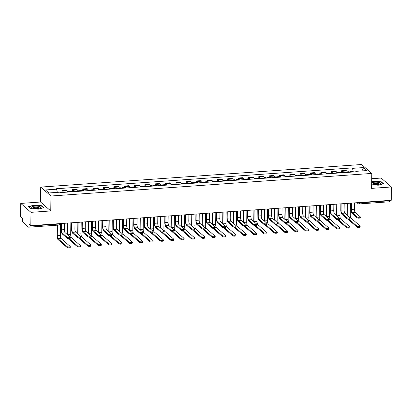 <?xml version="1.0" encoding="UTF-8"?>
<svg xmlns="http://www.w3.org/2000/svg" width="412" height="412" viewBox="0 0 412 412"><rect width="100%" height="100%" fill="white"/><g stroke="black" fill="none" stroke-linecap="round" stroke-linejoin="round"><path stroke-width="0.62" d="M20.765 203.415L30.982 212.345L30.818 225.668L391.235 200.299L391.4 186.971L371.619 188.366L371.804 173.431L361.587 164.506L40.726 187.089L40.541 202.024L20.765 203.415L20.6 216.738L22.408 218.319L22.382 220.394A1.391 0.397 -94 0 0 22.773 222.094L28.557 227.146A1.391 0.397 -94 0 0 28.675 227.192A1.391 0.397 -94 0 0 28.984 226.162L59.05 224.046A1.391 0.371 0.7 0 0 60.034 223.706L60.034 223.613M391.4 186.971L381.182 178.046L371.737 178.71M30.982 212.345L50.764 210.949L50.944 196.019L371.804 173.431M30.818 225.668L29.01 224.087L28.984 226.162M389.407 200.428L389.402 200.793A1.391 0.397 86 0 1 389.093 201.818L359.022 203.935A1.391 0.397 -94 0 0 359.336 202.91L389.402 200.793M347.285 172.407A3.193 0.917 -94 0 0 346.641 170.97L346.018 170.424L341.636 170.733L342.259 171.279A3.193 0.917 86 0 1 342.902 172.716M341.62 172.237L341.636 170.733M336.934 173.138A3.193 0.917 -94 0 0 336.29 171.696L335.662 171.155L331.284 171.459L331.907 172.005A3.193 0.917 86 0 1 332.551 173.447M331.263 172.968L331.284 171.459M326.577 173.869A3.193 0.917 -94 0 0 325.933 172.427L325.31 171.881L320.927 172.19L321.551 172.736A3.193 0.917 86 0 1 322.194 174.173M320.912 173.694L320.927 172.19M316.22 174.595A3.193 0.917 -94 0 0 315.577 173.153L314.953 172.613L310.576 172.916L311.199 173.462A3.193 0.917 86 0 1 311.843 174.904M310.555 174.425L310.576 172.916M305.869 175.327A3.193 0.917 -94 0 0 305.225 173.885L304.602 173.339L300.219 173.648L300.842 174.194A3.193 0.917 86 0 1 301.486 175.636M300.199 175.152L300.219 173.648M295.512 176.053A3.193 0.917 -94 0 0 294.868 174.611L294.245 174.07L289.863 174.379L290.491 174.92A3.193 0.917 86 0 1 291.135 176.362M289.847 175.883L289.863 174.379M285.161 176.784A3.193 0.917 -94 0 0 284.517 175.342L283.894 174.796L279.511 175.105L280.134 175.651A3.193 0.917 86 0 1 280.778 177.093M279.491 176.609L279.511 175.105M274.804 177.51A3.193 0.917 -94 0 0 274.16 176.068L273.537 175.527L269.154 175.836L269.778 176.377A3.193 0.917 86 0 1 270.421 177.819M269.139 177.34L269.154 175.836M264.447 178.242A3.193 0.917 -94 0 0 263.804 176.8L263.18 176.254L258.803 176.563L259.426 177.108A3.193 0.917 86 0 1 260.07 178.55M258.782 178.066L258.803 176.563M254.096 178.968A3.193 0.917 -94 0 0 253.452 177.531L252.829 176.985L248.446 177.294L249.069 177.835A3.193 0.917 86 0 1 249.713 179.277M248.431 178.798L248.446 177.294M243.739 179.699A3.193 0.917 -94 0 0 243.095 178.257L242.472 177.711L238.09 178.02L238.718 178.566A3.193 0.917 86 0 1 239.362 180.008M238.074 179.529L238.09 178.02M233.388 180.425A3.193 0.917 -94 0 0 232.744 178.988L232.121 178.442L227.738 178.751L228.361 179.297A3.193 0.917 86 0 1 229.005 180.734M227.718 180.255L227.738 178.751M223.031 181.156A3.193 0.917 -94 0 0 222.387 179.714L221.764 179.168L217.382 179.477L218.005 180.023A3.193 0.917 86 0 1 218.648 181.465M217.366 180.986L217.382 179.477M212.674 181.883A3.193 0.917 -94 0 0 212.031 180.446L211.407 179.9L207.03 180.209L207.653 180.755A3.193 0.917 86 0 1 208.297 182.192M207.009 181.713L207.03 180.209M202.323 182.614A3.193 0.917 -94 0 0 201.679 181.172L201.056 180.626L196.673 180.935L197.297 181.481A3.193 0.917 86 0 1 197.94 182.923M196.658 182.444L196.673 180.935M191.966 183.345A3.193 0.917 -94 0 0 191.322 181.903L190.699 181.357L186.317 181.666L186.945 182.212A3.193 0.917 86 0 1 187.589 183.649M186.301 183.17L186.317 181.666M181.615 184.071A3.193 0.917 -94 0 0 180.971 182.629L180.348 182.089L175.965 182.392L176.588 182.938A3.193 0.917 86 0 1 177.232 184.38M175.945 183.901L175.965 182.392M171.258 184.803A3.193 0.917 -94 0 0 170.614 183.361L169.991 182.815L165.609 183.124L166.232 183.67A3.193 0.917 86 0 1 166.875 185.106M165.593 184.627L165.609 183.124M160.901 185.529A3.193 0.917 -94 0 0 160.258 184.087L159.635 183.546L155.257 183.855L155.88 184.396A3.193 0.917 86 0 1 156.524 185.838M155.236 185.359L155.257 183.855M150.55 186.26A3.193 0.917 -94 0 0 149.906 184.818L149.283 184.272L144.9 184.581L145.524 185.127A3.193 0.917 86 0 1 146.167 186.569M144.885 186.085L144.9 184.581M140.193 186.986A3.193 0.917 -94 0 0 139.55 185.544L138.926 185.003L134.549 185.312L135.172 185.853A3.193 0.917 86 0 1 135.816 187.295M134.528 186.816L134.549 185.312M129.842 187.718A3.193 0.917 -94 0 0 129.198 186.275L128.575 185.73L124.192 186.039L124.815 186.585A3.193 0.917 86 0 1 125.459 188.027M124.172 187.542L124.192 186.039M119.485 188.444A3.193 0.917 -94 0 0 118.841 187.007L118.218 186.461L113.836 186.77L114.459 187.311A3.193 0.917 86 0 1 115.103 188.753M113.82 188.274L113.836 186.77M109.129 189.175A3.193 0.917 -94 0 0 108.485 187.733L107.862 187.187L103.484 187.496L104.107 188.042A3.193 0.917 86 0 1 104.751 189.484M103.464 189L103.484 187.496M98.777 189.901A3.193 0.917 -94 0 0 98.133 188.464L97.51 187.918L93.127 188.227L93.751 188.768A3.193 0.917 86 0 1 94.394 190.21M93.112 189.731L93.127 188.227M88.42 190.632A3.193 0.917 -94 0 0 87.777 189.19L87.153 188.645L82.776 188.953L83.399 189.499A3.193 0.917 86 0 1 84.043 190.941M82.755 190.462L82.776 188.953M78.069 191.359A3.193 0.917 -94 0 0 77.425 189.922L76.802 189.376L72.419 189.685L73.042 190.231A3.193 0.917 86 0 1 73.686 191.668M72.399 191.189L72.419 189.685M67.712 192.09A3.193 0.917 -94 0 0 67.068 190.648L66.445 190.102L62.063 190.411L62.686 190.957A3.193 0.917 86 0 1 63.33 192.399M62.047 191.92L62.063 190.411M353.341 171.984L352.497 168.348L363.647 167.56L367.082 170.563L355.932 171.346L355.731 171.814M352.497 168.348L352.018 167.926L56.114 188.758L56.599 189.175L45.444 189.963L48.879 192.96L60.028 192.177L60.507 192.595L356.411 171.768L355.932 171.346M40.726 187.089L50.944 196.019M371.665 184.746L378.278 185.22L383.546 183.778L381.27 181.785L373.725 181.244L371.701 181.8M40.541 202.024L50.764 210.949M30.895 208.601L38.44 209.147L43.703 207.7L41.427 205.712L33.882 205.166L28.619 206.613L30.895 208.601M351.972 171.51L352.018 167.926M56.599 189.175L57.335 192.368M363.647 167.56L361.891 170.928M381.265 182.104L381.27 181.785M41.421 206.031L41.427 205.712M360.279 216.887L360.268 217.757A1.597 0.422 -179.3 0 1 358.904 218.159A1.597 0.422 -179.3 0 1 357.142 217.845L357.153 216.975A1.597 0.422 0.7 0 0 358.914 217.289A1.597 0.422 0.7 0 0 360.279 216.887A1.597 0.422 0.7 0 0 360.206 216.758L355.211 212.396A2.606 0.747 86 0 1 354.474 209.214L354.552 202.879M351.23 203.111L351.158 209.198A3.507 1.004 -94 0 0 352.147 213.478L357.142 217.845M357.153 216.975L352.157 212.607A2.606 0.747 86 0 1 351.421 209.43L351.498 203.095M360.165 226.126L360.155 226.997A1.597 0.422 -179.3 0 1 358.79 227.398A1.597 0.422 -179.3 0 1 357.029 227.084L357.039 226.214A1.597 0.422 0.7 0 0 358.801 226.528A1.597 0.422 0.7 0 0 360.165 226.126A1.597 0.422 0.7 0 0 360.093 226.003L351.009 218.061A2.606 0.747 86 0 1 350.272 214.884L350.416 203.168M350.354 172.195A1.736 0.5 -94 0 0 349.948 171.65A1.736 0.5 -94 0 0 349.618 172.247M352.744 172.025A1.736 0.5 -94 0 0 352.337 171.485L349.948 171.65M347.218 215.188A2.606 0.747 86 0 1 347.223 215.1L347.362 203.384M349.227 172.273A1.736 0.5 -94 0 0 348.82 171.732L347.125 171.85M347.095 203.404L346.956 214.868A3.507 1.004 -94 0 0 346.956 214.956M347.713 218.854A3.507 1.004 -94 0 0 347.944 219.148L357.029 227.084M357.039 226.214L348.65 218.885M349.922 217.618L349.912 218.489A1.597 0.422 -179.3 0 1 348.552 218.89A1.597 0.422 -179.3 0 1 346.791 218.576L346.801 217.706A1.597 0.422 0.7 0 0 348.562 218.02A1.597 0.422 0.7 0 0 349.922 217.618A1.597 0.422 0.7 0 0 349.855 217.49L344.854 213.122A2.606 0.747 86 0 1 344.118 209.945L344.195 203.61M340.873 203.842L340.801 209.924A3.507 1.004 -94 0 0 341.79 214.209L346.791 218.576M346.801 217.706L341.8 213.339A2.606 0.747 86 0 1 341.069 210.156L341.146 203.822M339.57 218.345L339.56 219.215A1.597 0.422 -179.3 0 1 338.195 219.617A1.597 0.422 -179.3 0 1 336.434 219.302L336.444 218.432A1.597 0.422 0.7 0 0 338.206 218.746A1.597 0.422 0.7 0 0 339.57 218.345A1.597 0.422 0.7 0 0 339.498 218.216L334.503 213.854A2.606 0.747 86 0 1 333.766 210.671L333.844 204.337M330.522 204.568L330.445 210.656A3.507 1.004 -94 0 0 331.439 214.935L336.434 219.302M336.444 218.432L331.449 214.065A2.606 0.747 86 0 1 330.712 210.887L330.79 204.553M371.676 183.659A4.517 1.2 0.7 0 0 372.026 183.891A4.517 1.2 0.7 0 0 372.927 184.21A4.517 1.2 0.7 0 0 379.962 183.984A4.517 1.2 0.7 0 0 379.071 182.521A4.517 1.2 0.7 0 0 371.686 182.964M379.066 184.282A3.09 0.819 0.7 0 0 379.081 184.195A3.09 0.819 0.7 0 0 378.092 183.582A3.09 0.819 0.7 0 0 374.76 183.392A3.09 0.819 0.7 0 0 372.901 184.123A3.09 0.819 0.7 0 0 372.917 184.205M371.696 182.016L373.792 181.44L381.105 181.965L383.263 183.855M39.233 206.448A4.517 1.2 0.7 0 0 33.398 206.309A4.517 1.2 0.7 0 0 32.182 207.813A4.517 1.2 0.7 0 0 33.089 208.132A4.517 1.2 0.7 0 0 40.119 207.911A4.517 1.2 0.7 0 0 39.233 206.448M39.222 208.204A3.09 0.819 0.7 0 0 39.238 208.122A3.09 0.819 0.7 0 0 38.254 207.504A3.09 0.819 0.7 0 0 34.917 207.313A3.09 0.819 0.7 0 0 33.058 208.045A3.09 0.819 0.7 0 0 33.073 208.127M30.962 208.606L28.85 206.762L33.954 205.361L41.262 205.887L43.425 207.777M349.809 226.858L349.798 227.728A1.597 0.422 -179.3 0 1 348.439 228.13A1.597 0.422 -179.3 0 1 346.677 227.815L346.688 226.945A1.597 0.422 0.7 0 0 348.449 227.259A1.597 0.422 0.7 0 0 349.809 226.858A1.597 0.422 0.7 0 0 349.742 226.729L340.657 218.793A2.606 0.747 86 0 1 339.921 215.61L340.065 203.899M339.998 172.922A1.736 0.5 -94 0 0 339.591 172.381A1.736 0.5 -94 0 0 339.261 172.973M342.387 172.752A1.736 0.5 -94 0 0 341.981 172.211L339.591 172.381M336.867 215.919A2.606 0.747 86 0 1 336.867 215.826L337.011 204.115M338.87 173.004A1.736 0.5 -94 0 0 338.463 172.458L336.774 172.577M336.743 204.131L336.599 215.594A3.507 1.004 -94 0 0 336.599 215.687M337.356 219.581A3.507 1.004 -94 0 0 337.593 219.879L346.677 227.815M346.688 226.945L338.298 219.617M339.457 227.584L339.447 228.454A1.597 0.422 -179.3 0 1 338.082 228.861A1.597 0.422 -179.3 0 1 336.321 228.542L336.331 227.671A1.597 0.422 0.7 0 0 338.092 227.99A1.597 0.422 0.7 0 0 339.457 227.584A1.597 0.422 0.7 0 0 339.385 227.46L330.3 219.524A2.606 0.747 86 0 1 329.564 216.341L329.708 204.63M329.646 173.653A1.736 0.5 -94 0 0 329.234 173.107A1.736 0.5 -94 0 0 328.91 173.704M332.036 173.483A1.736 0.5 -94 0 0 331.624 172.942L329.234 173.107M326.51 216.645A2.606 0.747 86 0 1 326.51 216.558L326.654 204.841M328.513 173.73A1.736 0.5 -94 0 0 328.107 173.189L326.417 173.308M326.386 204.862L326.247 216.326A3.507 1.004 -94 0 0 326.247 216.413M327.004 220.312A3.507 1.004 -94 0 0 327.236 220.605L336.321 228.542M336.331 227.671L327.942 220.343M329.214 219.076L329.203 219.946A1.597 0.422 -179.3 0 1 327.839 220.348A1.597 0.422 -179.3 0 1 326.077 220.034L326.088 219.163A1.597 0.422 0.7 0 0 327.854 219.478A1.597 0.422 0.7 0 0 329.214 219.076A1.597 0.422 0.7 0 0 329.142 218.947L324.146 214.58A2.606 0.747 86 0 1 323.41 211.402L323.487 205.068M320.165 205.3L320.093 211.382A3.507 1.004 -94 0 0 321.082 215.667L326.077 220.034M326.088 219.163L321.092 214.796A2.606 0.747 86 0 1 320.356 211.613L320.433 205.279M318.857 219.802L318.847 220.672A1.597 0.422 -179.3 0 1 317.487 221.074A1.597 0.422 -179.3 0 1 315.726 220.76L315.736 219.89A1.597 0.422 0.7 0 0 317.498 220.204A1.597 0.422 0.7 0 0 318.857 219.802A1.597 0.422 0.7 0 0 318.79 219.678L313.789 215.311A2.606 0.747 86 0 1 313.058 212.129L313.135 205.794M309.814 206.031L309.736 212.113A3.507 1.004 -94 0 0 310.73 216.398L315.726 220.76M315.736 219.89L310.741 215.528A2.606 0.747 86 0 1 310.004 212.345L310.082 206.01M308.506 220.533L308.495 221.404A1.597 0.422 -179.3 0 1 307.131 221.805A1.597 0.422 -179.3 0 1 305.369 221.491L305.38 220.621A1.597 0.422 0.7 0 0 307.141 220.935A1.597 0.422 0.7 0 0 308.506 220.533A1.597 0.422 0.7 0 0 308.433 220.405L303.438 216.037A2.606 0.747 86 0 1 302.702 212.86L302.779 206.525M299.457 206.757L299.385 212.839A3.507 1.004 -94 0 0 300.374 217.124L305.369 221.491M305.38 220.621L300.384 216.254A2.606 0.747 86 0 1 299.648 213.076L299.725 206.736M329.1 228.315L329.09 229.185A1.597 0.422 -179.3 0 1 327.731 229.587A1.597 0.422 -179.3 0 1 325.964 229.273L325.98 228.403A1.597 0.422 0.7 0 0 327.741 228.717A1.597 0.422 0.7 0 0 329.1 228.315A1.597 0.422 0.7 0 0 329.028 228.186L319.944 220.25A2.606 0.747 86 0 1 319.212 217.067L319.352 205.356M319.29 174.379A1.736 0.5 -94 0 0 318.883 173.838A1.736 0.5 -94 0 0 318.553 174.43M321.679 174.209A1.736 0.5 -94 0 0 321.272 173.668L318.883 173.838M316.159 217.376A2.606 0.747 86 0 1 316.159 217.284L316.303 205.573M318.162 174.461A1.736 0.5 -94 0 0 317.755 173.916L316.066 174.034M316.03 205.588L315.891 217.052A3.507 1.004 -94 0 0 315.891 217.145M316.648 221.038A3.507 1.004 -94 0 0 316.885 221.337L325.964 229.273M325.98 228.403L317.59 221.074M318.749 229.041L318.733 229.911A1.597 0.422 -179.3 0 1 317.374 230.318A1.597 0.422 -179.3 0 1 315.613 230.004L315.623 229.129A1.597 0.422 0.7 0 0 317.384 229.448A1.597 0.422 0.7 0 0 318.749 229.041A1.597 0.422 0.7 0 0 318.677 228.918L309.592 220.981A2.606 0.747 86 0 1 308.856 217.799L309 206.088M308.933 175.11A1.736 0.5 -94 0 0 308.526 174.564A1.736 0.5 -94 0 0 308.202 175.162M311.323 174.94A1.736 0.5 -94 0 0 310.916 174.4L308.526 174.564M305.802 218.108A2.606 0.747 86 0 1 305.802 218.015L305.946 206.299M307.805 175.188A1.736 0.5 -94 0 0 307.398 174.647L305.709 174.765M305.678 206.319L305.539 217.783A3.507 1.004 -94 0 0 305.534 217.871M306.291 221.769A3.507 1.004 -94 0 0 306.528 222.063L315.613 230.004M315.623 229.129L307.234 221.8M308.392 229.772L308.382 230.643A1.597 0.422 -179.3 0 1 307.017 231.044A1.597 0.422 -179.3 0 1 305.256 230.73L305.266 229.86A1.597 0.422 0.7 0 0 307.028 230.174A1.597 0.422 0.7 0 0 308.392 229.772A1.597 0.422 0.7 0 0 308.32 229.644L299.236 221.708A2.606 0.747 86 0 1 298.499 218.53L298.643 206.814M298.582 175.836A1.736 0.5 -94 0 0 298.175 175.296A1.736 0.5 -94 0 0 297.845 175.888M300.971 175.672A1.736 0.5 -94 0 0 300.564 175.126L298.175 175.296M295.445 218.834A2.606 0.747 86 0 1 295.45 218.741L295.589 207.03M297.454 175.919A1.736 0.5 -94 0 0 297.047 175.373L295.353 175.497M295.322 207.051L295.183 218.509A3.507 1.004 -94 0 0 295.183 218.602M295.94 222.495A3.507 1.004 -94 0 0 296.171 222.794L305.256 230.73M305.266 229.86L296.877 222.532M298.149 221.259L298.139 222.13A1.597 0.422 -179.3 0 1 296.779 222.532A1.597 0.422 -179.3 0 1 295.018 222.217L295.028 221.347A1.597 0.422 0.7 0 0 296.789 221.661A1.597 0.422 0.7 0 0 298.149 221.259A1.597 0.422 0.7 0 0 298.082 221.136L293.081 216.769A2.606 0.747 86 0 1 292.345 213.586L292.422 207.251M289.1 207.488L289.028 213.571A3.507 1.004 -94 0 0 290.017 217.855L295.018 222.217M295.028 221.347L290.027 216.985A2.606 0.747 86 0 1 289.296 213.802L289.373 207.468M298.036 230.499L298.025 231.369A1.597 0.422 -179.3 0 1 296.666 231.776A1.597 0.422 -179.3 0 1 294.904 231.462L294.915 230.591A1.597 0.422 0.7 0 0 296.676 230.905A1.597 0.422 0.7 0 0 298.036 230.499A1.597 0.422 0.7 0 0 297.969 230.375L288.884 222.439A2.606 0.747 86 0 1 288.148 219.256L288.292 207.545M288.225 176.568A1.736 0.5 -94 0 0 287.818 176.027A1.736 0.5 -94 0 0 287.488 176.619M290.614 176.398A1.736 0.5 -94 0 0 290.208 175.857L287.818 176.027M285.094 219.565A2.606 0.747 86 0 1 285.094 219.472L285.238 207.756M287.097 176.645A1.736 0.5 -94 0 0 286.69 176.104L285.001 176.223M284.97 207.777L284.826 219.241A3.507 1.004 -94 0 0 284.826 219.333M285.583 223.227A3.507 1.004 -94 0 0 285.82 223.52L294.904 231.462M294.915 230.591L286.525 223.258M287.797 221.991L287.787 222.861A1.597 0.422 -179.3 0 1 286.422 223.263A1.597 0.422 -179.3 0 1 284.661 222.949L284.671 222.078A1.597 0.422 0.7 0 0 286.433 222.392A1.597 0.422 0.7 0 0 287.797 221.991A1.597 0.422 0.7 0 0 287.725 221.862L282.73 217.495A2.606 0.747 86 0 1 281.993 214.317L282.071 207.983M278.749 208.215L278.672 214.302A3.507 1.004 -94 0 0 279.666 218.581L284.661 222.949M284.671 222.078L279.676 217.711A2.606 0.747 86 0 1 278.939 214.534L279.017 208.194M287.684 231.23L287.674 232.1A1.597 0.422 -179.3 0 1 286.309 232.502A1.597 0.422 -179.3 0 1 284.548 232.188L284.558 231.317A1.597 0.422 0.7 0 0 286.319 231.632A1.597 0.422 0.7 0 0 287.684 231.23A1.597 0.422 0.7 0 0 287.612 231.101L278.527 223.165A2.606 0.747 86 0 1 277.791 219.987L277.935 208.271M277.873 177.294A1.736 0.5 -94 0 0 277.461 176.753A1.736 0.5 -94 0 0 277.137 177.345M280.263 177.129A1.736 0.5 -94 0 0 279.851 176.583L277.461 176.753M274.737 220.291A2.606 0.747 86 0 1 274.737 220.199L274.881 208.487M276.74 177.376A1.736 0.5 -94 0 0 276.334 176.836L274.644 176.954M274.613 208.508L274.474 219.967A3.507 1.004 -94 0 0 274.474 220.06M275.231 223.953A3.507 1.004 -94 0 0 275.463 224.252L284.548 232.188M284.558 231.317L276.169 223.989M277.441 222.717L277.431 223.587A1.597 0.422 -179.3 0 1 276.066 223.994A1.597 0.422 -179.3 0 1 274.304 223.675L274.315 222.804A1.597 0.422 0.7 0 0 276.081 223.124A1.597 0.422 0.7 0 0 277.441 222.717A1.597 0.422 0.7 0 0 277.369 222.593L272.373 218.226A2.606 0.747 86 0 1 271.637 215.043L271.714 208.709M268.392 208.946L268.32 215.028A3.507 1.004 -94 0 0 269.309 219.313L274.304 223.675M274.315 222.804L269.319 218.442A2.606 0.747 86 0 1 268.583 215.26L268.66 208.925M277.327 231.961L277.317 232.832A1.597 0.422 -179.3 0 1 275.958 233.233A1.597 0.422 -179.3 0 1 274.191 232.919L274.207 232.049A1.597 0.422 0.7 0 0 275.968 232.363A1.597 0.422 0.7 0 0 277.327 231.961A1.597 0.422 0.7 0 0 277.255 231.832L268.176 223.896A2.606 0.747 86 0 1 267.44 220.714L267.579 209.002M267.517 178.025A1.736 0.5 -94 0 0 267.11 177.484A1.736 0.5 -94 0 0 266.78 178.077M269.906 177.855A1.736 0.5 -94 0 0 269.5 177.315L267.11 177.484M264.386 221.023A2.606 0.747 86 0 1 264.386 220.93L264.53 209.214M266.389 178.102A1.736 0.5 -94 0 0 265.982 177.562L264.293 177.68M264.257 209.234L264.118 220.698A3.507 1.004 -94 0 0 264.118 220.791M264.875 224.684A3.507 1.004 -94 0 0 265.112 224.978L274.191 232.919M274.207 232.049L265.817 224.715M267.084 223.448L267.074 224.319A1.597 0.422 -179.3 0 1 265.714 224.72A1.597 0.422 -179.3 0 1 263.953 224.406L263.963 223.536A1.597 0.422 0.7 0 0 265.725 223.85A1.597 0.422 0.7 0 0 267.084 223.448A1.597 0.422 0.7 0 0 267.017 223.319L262.017 218.952A2.606 0.747 86 0 1 261.285 215.775L261.363 209.44M258.041 209.672L257.964 215.759A3.507 1.004 -94 0 0 258.957 220.039L263.953 224.406M263.963 223.536L258.968 219.169A2.606 0.747 86 0 1 258.231 215.991L258.309 209.657M266.976 232.687L266.961 233.558A1.597 0.422 -179.3 0 1 265.601 233.959A1.597 0.422 -179.3 0 1 263.84 233.645L263.85 232.775A1.597 0.422 0.7 0 0 265.611 233.089A1.597 0.422 0.7 0 0 266.976 232.687A1.597 0.422 0.7 0 0 266.904 232.559L257.819 224.622A2.606 0.747 86 0 1 257.083 221.445L257.227 209.729M257.16 178.751A1.736 0.5 -94 0 0 256.753 178.211A1.736 0.5 -94 0 0 256.429 178.803M259.55 178.587A1.736 0.5 -94 0 0 259.143 178.041L256.753 178.211M254.029 221.749A2.606 0.747 86 0 1 254.029 221.656L254.173 209.945M256.032 178.834A1.736 0.5 -94 0 0 255.625 178.293L253.936 178.411M253.905 209.965L253.766 221.424A3.507 1.004 -94 0 0 253.761 221.517M254.518 225.416A3.507 1.004 -94 0 0 254.755 225.709L263.84 233.645M263.85 232.775L255.461 225.446M256.733 224.174L256.722 225.045A1.597 0.422 -179.3 0 1 255.358 225.452A1.597 0.422 -179.3 0 1 253.596 225.132L253.607 224.262A1.597 0.422 0.7 0 0 255.368 224.581A1.597 0.422 0.7 0 0 256.733 224.174A1.597 0.422 0.7 0 0 256.661 224.051L251.665 219.684A2.606 0.747 86 0 1 250.929 216.501L251.006 210.166M247.684 210.403L247.612 216.485A3.507 1.004 -94 0 0 248.601 220.77L253.596 225.132M253.607 224.262L248.611 219.9A2.606 0.747 86 0 1 247.875 216.717L247.952 210.383M256.619 233.419L256.609 234.289A1.597 0.422 -179.3 0 1 255.244 234.691A1.597 0.422 -179.3 0 1 253.483 234.377L253.493 233.506A1.597 0.422 0.7 0 0 255.255 233.82A1.597 0.422 0.7 0 0 256.619 233.419A1.597 0.422 0.7 0 0 256.547 233.29L247.463 225.354A2.606 0.747 86 0 1 246.726 222.171L246.87 210.46M246.809 179.483A1.736 0.5 -94 0 0 246.402 178.942A1.736 0.5 -94 0 0 246.072 179.534M249.198 179.313A1.736 0.5 -94 0 0 248.791 178.772L246.402 178.942M243.672 222.48A2.606 0.747 86 0 1 243.677 222.387L243.816 210.676M245.681 179.56A1.736 0.5 -94 0 0 245.274 179.019L243.58 179.138M243.549 210.692L243.41 222.156A3.507 1.004 -94 0 0 243.41 222.248M244.167 226.142A3.507 1.004 -94 0 0 244.398 226.44L253.483 234.377M253.493 233.506L245.104 226.173M246.376 224.906L246.366 225.776A1.597 0.422 -179.3 0 1 245.006 226.178A1.597 0.422 -179.3 0 1 243.245 225.864L243.255 224.993A1.597 0.422 0.7 0 0 245.016 225.307A1.597 0.422 0.7 0 0 246.376 224.906A1.597 0.422 0.7 0 0 246.309 224.777L241.308 220.415A2.606 0.747 86 0 1 240.572 217.232L240.649 210.898M237.327 211.129L237.255 217.217A3.507 1.004 -94 0 0 238.244 221.496L243.245 225.864M243.255 224.993L238.254 220.626A2.606 0.747 86 0 1 237.523 217.448L237.6 211.114M246.263 234.145L246.252 235.015A1.597 0.422 -179.3 0 1 244.893 235.417A1.597 0.422 -179.3 0 1 243.132 235.103L243.142 234.232A1.597 0.422 0.7 0 0 244.903 234.546A1.597 0.422 0.7 0 0 246.263 234.145A1.597 0.422 0.7 0 0 246.196 234.016L237.111 226.08A2.606 0.747 86 0 1 236.375 222.902L236.519 211.186M236.452 180.209A1.736 0.5 -94 0 0 236.045 179.668A1.736 0.5 -94 0 0 235.715 180.26M238.842 180.044A1.736 0.5 -94 0 0 238.435 179.503L236.045 179.668M233.321 223.206A2.606 0.747 86 0 1 233.321 223.113L233.465 211.402M235.324 180.291A1.736 0.5 -94 0 0 234.917 179.75L233.228 179.869M233.197 211.423L233.053 222.882A3.507 1.004 -94 0 0 233.053 222.974M233.81 226.873A3.507 1.004 -94 0 0 234.047 227.167L243.132 235.103M243.142 234.232L234.752 226.904M236.025 225.632L236.014 226.502A1.597 0.422 -179.3 0 1 234.649 226.909A1.597 0.422 -179.3 0 1 232.888 226.595L232.898 225.725A1.597 0.422 0.7 0 0 234.66 226.039A1.597 0.422 0.7 0 0 236.025 225.632A1.597 0.422 0.7 0 0 235.952 225.508L230.957 221.141A2.606 0.747 86 0 1 230.22 217.963L230.298 211.624M226.976 211.861L226.899 217.943A3.507 1.004 -94 0 0 227.893 222.228L232.888 226.595M232.898 225.725L227.903 221.357A2.606 0.747 86 0 1 227.167 218.175L227.244 211.84M235.911 234.876L235.901 235.746A1.597 0.422 -179.3 0 1 234.536 236.148A1.597 0.422 -179.3 0 1 232.775 235.834L232.785 234.964A1.597 0.422 0.7 0 0 234.546 235.278A1.597 0.422 0.7 0 0 235.911 234.876A1.597 0.422 0.7 0 0 235.839 234.747L226.755 226.811A2.606 0.747 86 0 1 226.018 223.628L226.162 211.917M226.1 180.94A1.736 0.5 -94 0 0 225.688 180.399A1.736 0.5 -94 0 0 225.364 180.992M228.49 180.77A1.736 0.5 -94 0 0 228.078 180.229L225.688 180.399M222.964 223.937A2.606 0.747 86 0 1 222.964 223.845L223.108 212.134M224.967 181.017A1.736 0.5 -94 0 0 224.561 180.477L222.871 180.595M222.84 212.149L222.701 223.613A3.507 1.004 -94 0 0 222.701 223.706M223.458 227.599A3.507 1.004 -94 0 0 223.69 227.898L232.775 235.834M232.785 234.964L224.396 227.63M225.668 226.363L225.658 227.233A1.597 0.422 -179.3 0 1 224.293 227.635A1.597 0.422 -179.3 0 1 222.532 227.321L222.542 226.451A1.597 0.422 0.7 0 0 224.308 226.765A1.597 0.422 0.7 0 0 225.668 226.363A1.597 0.422 0.7 0 0 225.596 226.234L220.6 221.872A2.606 0.747 86 0 1 219.864 218.69L219.941 212.355M216.619 212.587L216.547 218.674A3.507 1.004 -94 0 0 217.536 222.954L222.532 227.321M222.542 226.451L217.546 222.083A2.606 0.747 86 0 1 216.81 218.906L216.887 212.571M225.555 235.602L225.544 236.473A1.597 0.422 -179.3 0 1 224.185 236.874A1.597 0.422 -179.3 0 1 222.418 236.56L222.434 235.69A1.597 0.422 0.7 0 0 224.195 236.004A1.597 0.422 0.7 0 0 225.555 235.602A1.597 0.422 0.7 0 0 225.482 235.479L216.403 227.537A2.606 0.747 86 0 1 215.667 224.36L215.806 212.643M215.744 181.671A1.736 0.5 -94 0 0 215.337 181.125A1.736 0.5 -94 0 0 215.007 181.723M218.133 181.501A1.736 0.5 -94 0 0 217.727 180.961L215.337 181.125M212.613 224.664A2.606 0.747 86 0 1 212.613 224.576L212.757 212.86M214.616 181.749A1.736 0.5 -94 0 0 214.209 181.208L212.52 181.326M212.484 212.88L212.345 224.339A3.507 1.004 -94 0 0 212.345 224.432M213.102 228.33A3.507 1.004 -94 0 0 213.339 228.624L222.418 236.56M222.434 235.69L214.044 228.361M215.311 227.094L215.301 227.965A1.597 0.422 -179.3 0 1 213.941 228.366A1.597 0.422 -179.3 0 1 212.18 228.052L212.19 227.182A1.597 0.422 0.7 0 0 213.952 227.496A1.597 0.422 0.7 0 0 215.311 227.094A1.597 0.422 0.7 0 0 215.244 226.966L210.249 222.598A2.606 0.747 86 0 1 209.512 219.421L209.59 213.081M206.268 213.318L206.191 219.4A3.507 1.004 -94 0 0 207.185 223.685L212.18 228.052M212.19 227.182L207.195 222.815A2.606 0.747 86 0 1 206.458 219.632L206.536 213.298M215.203 236.333L215.188 237.204A1.597 0.422 -179.3 0 1 213.828 237.606A1.597 0.422 -179.3 0 1 212.067 237.291L212.077 236.421A1.597 0.422 0.7 0 0 213.838 236.735A1.597 0.422 0.7 0 0 215.203 236.333A1.597 0.422 0.7 0 0 215.131 236.205L206.046 228.269A2.606 0.747 86 0 1 205.31 225.086L205.454 213.375M205.387 182.398A1.736 0.5 -94 0 0 204.98 181.857A1.736 0.5 -94 0 0 204.656 182.449M207.777 182.228A1.736 0.5 -94 0 0 207.37 181.687L204.98 181.857M202.256 225.395A2.606 0.747 86 0 1 202.256 225.302L202.4 213.591M204.259 182.475A1.736 0.5 -94 0 0 203.852 181.934L202.163 182.053M202.132 213.607L201.993 225.07A3.507 1.004 -94 0 0 201.988 225.163M202.745 229.057A3.507 1.004 -94 0 0 202.982 229.355L212.067 237.291M212.077 236.421L203.688 229.093M204.96 227.821L204.949 228.691A1.597 0.422 -179.3 0 1 203.585 229.093A1.597 0.422 -179.3 0 1 201.823 228.778L201.834 227.908A1.597 0.422 0.7 0 0 203.595 228.222A1.597 0.422 0.7 0 0 204.96 227.821A1.597 0.422 0.7 0 0 204.888 227.692L199.892 223.33A2.606 0.747 86 0 1 199.156 220.147L199.233 213.813M195.911 214.044L195.839 220.132A3.507 1.004 -94 0 0 196.828 224.411L201.823 228.778M201.834 227.908L196.838 223.541A2.606 0.747 86 0 1 196.102 220.363L196.179 214.029M204.846 237.06L204.836 237.93A1.597 0.422 -179.3 0 1 203.471 238.332A1.597 0.422 -179.3 0 1 201.71 238.018L201.72 237.147A1.597 0.422 0.7 0 0 203.482 237.461A1.597 0.422 0.7 0 0 204.846 237.06A1.597 0.422 0.7 0 0 204.774 236.936L195.69 228.995A2.606 0.747 86 0 1 194.953 225.817L195.097 214.106M195.036 183.129A1.736 0.5 -94 0 0 194.629 182.583A1.736 0.5 -94 0 0 194.299 183.18M197.425 182.959A1.736 0.5 -94 0 0 197.018 182.418L194.629 182.583M191.899 226.121A2.606 0.747 86 0 1 191.904 226.034L192.043 214.317M193.908 183.206A1.736 0.5 -94 0 0 193.501 182.665L191.807 182.784M191.776 214.338L191.637 225.802A3.507 1.004 -94 0 0 191.637 225.889M192.394 229.788A3.507 1.004 -94 0 0 192.625 230.081L201.71 238.018M201.72 237.147L193.331 229.819M194.603 228.552L194.593 229.422A1.597 0.422 -179.3 0 1 193.233 229.824A1.597 0.422 -179.3 0 1 191.472 229.51L191.482 228.639A1.597 0.422 0.7 0 0 193.243 228.954A1.597 0.422 0.7 0 0 194.603 228.552A1.597 0.422 0.7 0 0 194.536 228.423L189.535 224.056A2.606 0.747 86 0 1 188.799 220.878L188.876 214.544M185.555 214.776L185.482 220.858A3.507 1.004 -94 0 0 186.471 225.143L191.472 229.51M191.482 228.639L186.482 224.272A2.606 0.747 86 0 1 185.75 221.09L185.827 214.755M194.49 237.791L194.479 238.661A1.597 0.422 -179.3 0 1 193.12 239.063A1.597 0.422 -179.3 0 1 191.359 238.749L191.369 237.879A1.597 0.422 0.7 0 0 193.13 238.193A1.597 0.422 0.7 0 0 194.49 237.791A1.597 0.422 0.7 0 0 194.423 237.662L185.338 229.726A2.606 0.747 86 0 1 184.602 226.543L184.746 214.832M184.679 183.855A1.736 0.5 -94 0 0 184.272 183.314A1.736 0.5 -94 0 0 183.943 183.907M187.069 183.685A1.736 0.5 -94 0 0 186.662 183.144L184.272 183.314M181.548 226.852A2.606 0.747 86 0 1 181.548 226.76L181.692 215.049M183.551 183.937A1.736 0.5 -94 0 0 183.144 183.392L181.455 183.51M181.424 215.064L181.28 226.528A3.507 1.004 -94 0 0 181.28 226.621M182.037 230.514A3.507 1.004 -94 0 0 182.274 230.813L191.359 238.749M191.369 237.879L182.98 230.55M184.252 229.278L184.241 230.148A1.597 0.422 -179.3 0 1 182.877 230.55A1.597 0.422 -179.3 0 1 181.115 230.236L181.125 229.366A1.597 0.422 0.7 0 0 182.887 229.68A1.597 0.422 0.7 0 0 184.252 229.278A1.597 0.422 0.7 0 0 184.179 229.149L179.184 224.787A2.606 0.747 86 0 1 178.447 221.605L178.525 215.27M175.203 215.502L175.126 221.589A3.507 1.004 -94 0 0 176.12 225.874L181.115 230.236M181.125 229.366L176.13 224.998A2.606 0.747 86 0 1 175.394 221.821L175.471 215.486M184.138 238.517L184.128 239.387A1.597 0.422 -179.3 0 1 182.763 239.794A1.597 0.422 -179.3 0 1 181.002 239.475L181.012 238.605A1.597 0.422 0.7 0 0 182.773 238.924A1.597 0.422 0.7 0 0 184.138 238.517A1.597 0.422 0.7 0 0 184.066 238.393L174.982 230.457A2.606 0.747 86 0 1 174.245 227.275L174.389 215.564M174.328 184.586A1.736 0.5 -94 0 0 173.916 184.04A1.736 0.5 -94 0 0 173.591 184.638M176.717 184.416A1.736 0.5 -94 0 0 176.305 183.876L173.916 184.04M171.191 227.578A2.606 0.747 86 0 1 171.191 227.491L171.335 215.775M173.2 184.664A1.736 0.5 -94 0 0 172.788 184.123L171.098 184.241M171.068 215.795L170.928 227.259A3.507 1.004 -94 0 0 170.928 227.347M171.686 231.245A3.507 1.004 -94 0 0 171.917 231.539L181.002 239.475M181.012 238.605L172.623 231.276M173.895 230.009L173.885 230.88A1.597 0.422 -179.3 0 1 172.525 231.281A1.597 0.422 -179.3 0 1 170.759 230.967L170.769 230.097A1.597 0.422 0.7 0 0 172.535 230.411A1.597 0.422 0.7 0 0 173.895 230.009A1.597 0.422 0.7 0 0 173.823 229.881L168.827 225.513A2.606 0.747 86 0 1 168.091 222.336L168.168 216.001M164.846 216.233L164.774 222.315A3.507 1.004 -94 0 0 165.763 226.6L170.759 230.967M170.769 230.097L165.773 225.73A2.606 0.747 86 0 1 165.037 222.547L165.114 216.212M173.782 239.248L173.771 240.119A1.597 0.422 -179.3 0 1 172.412 240.52A1.597 0.422 -179.3 0 1 170.65 240.206L170.661 239.336A1.597 0.422 0.7 0 0 172.422 239.65A1.597 0.422 0.7 0 0 173.782 239.248A1.597 0.422 0.7 0 0 173.71 239.12L164.63 231.183A2.606 0.747 86 0 1 163.894 228.006L164.033 216.29M163.971 185.312A1.736 0.5 -94 0 0 163.564 184.772A1.736 0.5 -94 0 0 163.234 185.364M166.36 185.148A1.736 0.5 -94 0 0 165.954 184.602L163.564 184.772M160.84 228.31A2.606 0.747 86 0 1 160.84 228.217L160.984 216.506M162.843 185.395A1.736 0.5 -94 0 0 162.436 184.849L160.747 184.967M160.711 216.527L160.572 227.985A3.507 1.004 -94 0 0 160.572 228.078M161.329 231.971A3.507 1.004 -94 0 0 161.566 232.27L170.65 240.206M170.661 239.336L162.271 232.007M163.538 230.735L163.528 231.606A1.597 0.422 -179.3 0 1 162.168 232.007A1.597 0.422 -179.3 0 1 160.407 231.693L160.417 230.823A1.597 0.422 0.7 0 0 162.179 231.137A1.597 0.422 0.7 0 0 163.538 230.735A1.597 0.422 0.7 0 0 163.471 230.612L158.476 226.245A2.606 0.747 86 0 1 157.739 223.062L157.817 216.727M154.495 216.964L154.418 223.047A3.507 1.004 -94 0 0 155.412 227.331L160.407 231.693M160.417 230.823L155.422 226.461A2.606 0.747 86 0 1 154.685 223.278L154.763 216.944M163.43 239.975L163.42 240.845A1.597 0.422 -179.3 0 1 162.055 241.252A1.597 0.422 -179.3 0 1 160.294 240.938L160.304 240.062A1.597 0.422 0.7 0 0 162.065 240.381A1.597 0.422 0.7 0 0 163.43 239.975A1.597 0.422 0.7 0 0 163.358 239.851L154.273 231.915A2.606 0.747 86 0 1 153.537 228.732L153.681 217.021M153.614 186.044A1.736 0.5 -94 0 0 153.207 185.503A1.736 0.5 -94 0 0 152.883 186.095M156.004 185.874A1.736 0.5 -94 0 0 155.597 185.333L153.207 185.503M150.483 229.041A2.606 0.747 86 0 1 150.483 228.948L150.627 217.232M152.486 186.121A1.736 0.5 -94 0 0 152.079 185.58L150.39 185.699M150.359 217.253L150.22 228.717A3.507 1.004 -94 0 0 150.215 228.804M150.972 232.703A3.507 1.004 -94 0 0 151.209 232.996L160.294 240.938M160.304 240.062L151.915 232.734M153.187 231.467L153.176 232.337A1.597 0.422 -179.3 0 1 151.812 232.739A1.597 0.422 -179.3 0 1 150.05 232.425L150.061 231.554A1.597 0.422 0.7 0 0 151.822 231.868A1.597 0.422 0.7 0 0 153.187 231.467A1.597 0.422 0.7 0 0 153.115 231.338L148.119 226.971A2.606 0.747 86 0 1 147.383 223.793L147.46 217.459M144.138 217.69L144.066 223.773A3.507 1.004 -94 0 0 145.055 228.057L150.05 232.425M150.061 231.554L145.065 227.187A2.606 0.747 86 0 1 144.329 224.01L144.406 217.67M153.073 240.706L153.063 241.576A1.597 0.422 -179.3 0 1 151.698 241.978A1.597 0.422 -179.3 0 1 149.937 241.664L149.947 240.793A1.597 0.422 0.7 0 0 151.709 241.108A1.597 0.422 0.7 0 0 153.073 240.706A1.597 0.422 0.7 0 0 153.001 240.577L143.917 232.641A2.606 0.747 86 0 1 143.18 229.463L143.325 217.747M143.263 186.77A1.736 0.5 -94 0 0 142.856 186.229A1.736 0.5 -94 0 0 142.526 186.821M145.652 186.605A1.736 0.5 -94 0 0 145.245 186.059L142.856 186.229M140.126 229.767A2.606 0.747 86 0 1 140.132 229.675L140.271 217.963M142.135 186.852A1.736 0.5 -94 0 0 141.728 186.306L140.034 186.43M140.003 217.984L139.864 229.443A3.507 1.004 -94 0 0 139.864 229.536M140.621 233.429A3.507 1.004 -94 0 0 140.852 233.728L149.937 241.664M149.947 240.793L141.558 233.465M142.83 232.193L142.82 233.063A1.597 0.422 -179.3 0 1 141.46 233.465A1.597 0.422 -179.3 0 1 139.699 233.151L139.709 232.28A1.597 0.422 0.7 0 0 141.47 232.595A1.597 0.422 0.7 0 0 142.83 232.193A1.597 0.422 0.7 0 0 142.763 232.069L137.763 227.702A2.606 0.747 86 0 1 137.026 224.519L137.103 218.185M133.782 218.422L133.709 224.504A3.507 1.004 -94 0 0 134.698 228.789L139.699 233.151M139.709 232.28L134.709 227.918A2.606 0.747 86 0 1 133.977 224.736L134.055 218.401M142.717 241.432L142.707 242.308A1.597 0.422 -179.3 0 1 141.347 242.709A1.597 0.422 -179.3 0 1 139.586 242.395L139.596 241.525A1.597 0.422 0.7 0 0 141.357 241.839A1.597 0.422 0.7 0 0 142.717 241.432A1.597 0.422 0.7 0 0 142.65 241.308L133.565 233.372A2.606 0.747 86 0 1 132.829 230.19L132.973 218.478M132.906 187.501A1.736 0.5 -94 0 0 132.499 186.96A1.736 0.5 -94 0 0 132.17 187.553M135.296 187.331A1.736 0.5 -94 0 0 134.889 186.791L132.499 186.96M129.775 230.499A2.606 0.747 86 0 1 129.775 230.406L129.919 218.69M131.778 187.578A1.736 0.5 -94 0 0 131.371 187.038L129.682 187.156M129.651 218.71L129.507 230.174A3.507 1.004 -94 0 0 129.507 230.267M130.264 234.16A3.507 1.004 -94 0 0 130.501 234.454L139.586 242.395M139.596 241.525L131.207 234.191M132.479 232.924L132.468 233.795A1.597 0.422 -179.3 0 1 131.104 234.196A1.597 0.422 -179.3 0 1 129.342 233.882L129.353 233.012A1.597 0.422 0.7 0 0 131.114 233.326A1.597 0.422 0.7 0 0 132.479 232.924A1.597 0.422 0.7 0 0 132.407 232.795L127.411 228.428A2.606 0.747 86 0 1 126.675 225.251L126.752 218.916M123.43 219.148L123.353 225.235A3.507 1.004 -94 0 0 124.347 229.515L129.342 233.882M129.353 233.012L124.357 228.645A2.606 0.747 86 0 1 123.621 225.467L123.698 219.127M132.365 242.163L132.355 243.034A1.597 0.422 -179.3 0 1 130.99 243.435A1.597 0.422 -179.3 0 1 129.229 243.121L129.239 242.251A1.597 0.422 0.7 0 0 131.001 242.565A1.597 0.422 0.7 0 0 132.365 242.163A1.597 0.422 0.7 0 0 132.293 242.035L123.209 234.098A2.606 0.747 86 0 1 122.472 230.921L122.616 219.205M122.555 188.227A1.736 0.5 -94 0 0 122.143 187.687A1.736 0.5 -94 0 0 121.818 188.279M124.944 188.063A1.736 0.5 -94 0 0 124.532 187.517L122.143 187.687M119.418 231.225A2.606 0.747 86 0 1 119.418 231.132L119.562 219.421M121.427 188.31A1.736 0.5 -94 0 0 121.015 187.769L119.325 187.887M119.295 219.442L119.156 230.9A3.507 1.004 -94 0 0 119.156 230.993M119.913 234.886A3.507 1.004 -94 0 0 120.144 235.185L129.229 243.121M129.239 242.251L120.85 234.922M122.122 233.65L122.112 234.521A1.597 0.422 -179.3 0 1 120.752 234.928A1.597 0.422 -179.3 0 1 118.986 234.608L119.001 233.738A1.597 0.422 0.7 0 0 120.762 234.057A1.597 0.422 0.7 0 0 122.122 233.65A1.597 0.422 0.7 0 0 122.05 233.527L117.054 229.16A2.606 0.747 86 0 1 116.318 225.977L116.395 219.642M113.073 219.879L113.001 225.961A3.507 1.004 -94 0 0 113.99 230.246L118.986 234.608M119.001 233.738L114 229.376A2.606 0.747 86 0 1 113.264 226.193L113.341 219.859M122.009 242.895L121.998 243.765A1.597 0.422 -179.3 0 1 120.639 244.167A1.597 0.422 -179.3 0 1 118.877 243.853L118.888 242.982A1.597 0.422 0.7 0 0 120.649 243.296A1.597 0.422 0.7 0 0 122.009 242.895A1.597 0.422 0.7 0 0 121.937 242.766L112.857 234.83A2.606 0.747 86 0 1 112.121 231.647L112.26 219.936M112.198 188.959A1.736 0.5 -94 0 0 111.791 188.418A1.736 0.5 -94 0 0 111.461 189.01M114.588 188.789A1.736 0.5 -94 0 0 114.181 188.248L111.791 188.418M109.067 231.956A2.606 0.747 86 0 1 109.067 231.863L109.211 220.152M111.07 189.036A1.736 0.5 -94 0 0 110.663 188.495L108.974 188.614M108.938 220.168L108.799 231.632A3.507 1.004 -94 0 0 108.799 231.724M109.556 235.618A3.507 1.004 -94 0 0 109.793 235.916L118.877 243.853M118.888 242.982L110.498 235.649M111.77 234.382L111.755 235.252A1.597 0.422 -179.3 0 1 110.395 235.654A1.597 0.422 -179.3 0 1 108.634 235.34L108.644 234.469A1.597 0.422 0.7 0 0 110.406 234.783A1.597 0.422 0.7 0 0 111.77 234.382A1.597 0.422 0.7 0 0 111.698 234.253L106.703 229.891A2.606 0.747 86 0 1 105.966 226.708L106.044 220.374M102.722 220.605L102.645 226.693A3.507 1.004 -94 0 0 103.639 230.972L108.634 235.34M108.644 234.469L103.649 230.102A2.606 0.747 86 0 1 102.912 226.924L102.99 220.59M111.657 243.621L111.647 244.491A1.597 0.422 -179.3 0 1 110.282 244.893A1.597 0.422 -179.3 0 1 108.521 244.579L108.531 243.708A1.597 0.422 0.7 0 0 110.292 244.022A1.597 0.422 0.7 0 0 111.657 243.621A1.597 0.422 0.7 0 0 111.585 243.492L102.5 235.556A2.606 0.747 86 0 1 101.764 232.378L101.908 220.662M101.841 189.685A1.736 0.5 -94 0 0 101.434 189.144A1.736 0.5 -94 0 0 101.11 189.736M104.231 189.52A1.736 0.5 -94 0 0 103.824 188.979L101.434 189.144M98.71 232.682A2.606 0.747 86 0 1 98.71 232.589L98.854 220.878M100.713 189.767A1.736 0.5 -94 0 0 100.307 189.226L98.617 189.345M98.586 220.899L98.447 232.358A3.507 1.004 -94 0 0 98.442 232.45M99.199 236.349A3.507 1.004 -94 0 0 99.436 236.643L108.521 244.579M108.531 243.708L100.142 236.38M101.414 235.108L101.404 235.978A1.597 0.422 -179.3 0 1 100.039 236.385A1.597 0.422 -179.3 0 1 98.277 236.071L98.288 235.195A1.597 0.422 0.7 0 0 100.049 235.515A1.597 0.422 0.7 0 0 101.414 235.108A1.597 0.422 0.7 0 0 101.342 234.984L96.346 230.617A2.606 0.747 86 0 1 95.61 227.434L95.687 221.1M92.365 221.337L92.293 227.419A3.507 1.004 -94 0 0 93.282 231.704L98.277 236.071M98.288 235.195L93.292 230.833A2.606 0.747 86 0 1 92.556 227.651L92.633 221.316M101.3 244.352L101.29 245.222A1.597 0.422 -179.3 0 1 99.925 245.624A1.597 0.422 -179.3 0 1 98.164 245.31L98.174 244.44A1.597 0.422 0.7 0 0 99.936 244.754A1.597 0.422 0.7 0 0 101.3 244.352A1.597 0.422 0.7 0 0 101.228 244.223L92.144 236.287A2.606 0.747 86 0 1 91.413 233.104L91.552 221.393M91.49 190.416A1.736 0.5 -94 0 0 91.083 189.875A1.736 0.5 -94 0 0 90.753 190.468M93.879 190.246A1.736 0.5 -94 0 0 93.472 189.705L91.083 189.875M88.359 233.413A2.606 0.747 86 0 1 88.359 233.321L88.498 221.61M90.362 190.493A1.736 0.5 -94 0 0 89.955 189.953L88.261 190.071M88.23 221.625L88.091 233.089A3.507 1.004 -94 0 0 88.091 233.182M88.848 237.075A3.507 1.004 -94 0 0 89.08 237.374L98.164 245.31M98.174 244.44L89.785 237.106M91.057 235.839L91.047 236.709A1.597 0.422 -179.3 0 1 89.687 237.111A1.597 0.422 -179.3 0 1 87.926 236.797L87.936 235.927A1.597 0.422 0.7 0 0 89.698 236.241A1.597 0.422 0.7 0 0 91.057 235.839A1.597 0.422 0.7 0 0 90.99 235.71L85.99 231.348A2.606 0.747 86 0 1 85.253 228.166L85.335 221.831M82.009 222.063L81.936 228.15A3.507 1.004 -94 0 0 82.925 232.43L87.926 236.797M87.936 235.927L82.936 231.559A2.606 0.747 86 0 1 82.204 228.382L82.282 222.047M90.944 245.078L90.934 245.949A1.597 0.422 -179.3 0 1 89.574 246.35A1.597 0.422 -179.3 0 1 87.813 246.036L87.823 245.166A1.597 0.422 0.7 0 0 89.584 245.48A1.597 0.422 0.7 0 0 90.944 245.078A1.597 0.422 0.7 0 0 90.877 244.955L81.792 237.013A2.606 0.747 86 0 1 81.056 233.836L81.2 222.12M81.133 191.142A1.736 0.5 -94 0 0 80.726 190.602A1.736 0.5 -94 0 0 80.397 191.199M83.523 190.977A1.736 0.5 -94 0 0 83.116 190.437L80.726 190.602M78.002 234.14A2.606 0.747 86 0 1 78.002 234.052L78.146 222.336M80.005 191.225A1.736 0.5 -94 0 0 79.598 190.684L77.909 190.802M77.878 222.356L77.734 233.815A3.507 1.004 -94 0 0 77.734 233.908M78.491 237.806A3.507 1.004 -94 0 0 78.728 238.1L87.813 246.036M87.823 245.166L79.434 237.837M80.706 236.565L80.695 237.441A1.597 0.422 -179.3 0 1 79.331 237.842A1.597 0.422 -179.3 0 1 77.569 237.528L77.58 236.658A1.597 0.422 0.7 0 0 79.341 236.972A1.597 0.422 0.7 0 0 80.706 236.565A1.597 0.422 0.7 0 0 80.634 236.442L75.638 232.074A2.606 0.747 86 0 1 74.902 228.897L74.979 222.557M71.657 222.794L71.58 228.876A3.507 1.004 -94 0 0 72.574 233.161L77.569 237.528M77.58 236.658L72.584 232.291A2.606 0.747 86 0 1 71.848 229.108L71.925 222.774M80.592 245.81L80.582 246.68A1.597 0.422 -179.3 0 1 79.217 247.082A1.597 0.422 -179.3 0 1 77.456 246.767L77.466 245.897A1.597 0.422 0.7 0 0 79.228 246.211A1.597 0.422 0.7 0 0 80.592 245.81A1.597 0.422 0.7 0 0 80.52 245.681L71.436 237.745A2.606 0.747 86 0 1 70.699 234.562L70.843 222.851M70.782 191.874A1.736 0.5 -94 0 0 70.37 191.333A1.736 0.5 -94 0 0 70.045 191.925M73.171 191.704A1.736 0.5 -94 0 0 72.759 191.163L70.37 191.333M67.645 234.871A2.606 0.747 86 0 1 67.645 234.778L67.789 223.067M69.654 191.951A1.736 0.5 -94 0 0 69.242 191.41L67.553 191.528M67.522 223.083L67.383 234.546A3.507 1.004 -94 0 0 67.383 234.639M68.14 238.533A3.507 1.004 -94 0 0 68.371 238.831L77.456 246.767M77.466 245.897L69.077 238.563M70.349 237.297L70.339 238.167A1.597 0.422 -179.3 0 1 68.979 238.569A1.597 0.422 -179.3 0 1 67.213 238.254L67.228 237.384A1.597 0.422 0.7 0 0 68.989 237.698A1.597 0.422 0.7 0 0 70.349 237.297A1.597 0.422 0.7 0 0 70.277 237.168L65.281 232.806A2.606 0.747 86 0 1 64.545 229.623L64.622 223.289M61.3 223.52L61.228 229.608A3.507 1.004 -94 0 0 62.217 233.887L67.213 238.254M67.228 237.384L62.227 233.017A2.606 0.747 86 0 1 61.491 229.839L61.568 223.505M70.236 246.536L70.225 247.406A1.597 0.422 -179.3 0 1 68.866 247.808A1.597 0.422 -179.3 0 1 67.105 247.494L67.115 246.623A1.597 0.422 0.7 0 0 68.876 246.937A1.597 0.422 0.7 0 0 70.236 246.536A1.597 0.422 0.7 0 0 70.164 246.412L61.084 238.471A2.606 0.747 86 0 1 60.348 235.293L60.487 223.577M60.384 192.486A1.736 0.5 -94 0 0 60.018 192.059A1.736 0.5 -94 0 0 59.848 192.188M62.815 192.435A1.736 0.5 -94 0 0 62.408 191.894L60.018 192.059M67.115 246.623L58.03 238.687A2.606 0.747 86 0 1 57.294 235.51L57.417 225.168M59.076 192.244A1.736 0.5 -94 0 0 58.89 192.141L57.309 192.25M57.15 225.189L57.026 235.278A3.507 1.004 -94 0 0 58.02 239.557L67.105 247.494M73.042 190.231L77.425 189.922M83.399 189.499L87.777 189.19M93.751 188.768L98.133 188.464M104.107 188.042L108.485 187.733M114.459 187.311L118.841 187.007M124.815 186.585L129.198 186.275M135.172 185.853L139.55 185.544M145.524 185.127L149.906 184.818M155.88 184.396L160.258 184.087M166.232 183.67L170.614 183.361M176.588 182.938L180.971 182.629M186.945 182.212L191.322 181.903M197.297 181.481L201.679 181.172M207.653 180.755L212.031 180.446M218.005 180.023L222.387 179.714M228.361 179.297L232.744 178.988M238.718 178.566L243.095 178.257M249.069 177.835L253.452 177.531M259.426 177.108L263.804 176.8M269.778 176.377L274.16 176.068M280.134 175.651L284.517 175.342M290.491 174.92L294.868 174.611M300.842 174.194L305.225 173.885M311.199 173.462L315.577 173.153M321.551 172.736L325.933 172.427M331.907 172.005L336.29 171.696M342.259 171.279L346.641 170.97M62.686 190.957L67.068 190.648M357.621 202.663A1.391 0.371 0.7 0 0 359.336 202.91L359.341 202.544M59.055 223.68L59.05 224.046A1.391 0.397 -94 0 1 58.741 225.076A1.391 1.391 0 0 0 60.034 223.706M58.628 225.029A1.391 0.397 -94 0 0 58.741 225.076L28.675 227.192M356.993 202.709L358.013 203.6A1.391 1.277 -48.9 0 0 358.909 203.888A1.391 0.397 -94 0 0 359.022 203.935A1.391 1.391 0 0 1 358.013 203.6A1.391 1.277 -48.9 0 1 357.601 202.663M354.474 209.214L351.421 209.43M355.211 212.396L352.157 212.607M347.223 215.1L350.272 214.884M349.917 218.139L351.009 218.061M344.118 209.945L341.069 210.156M344.854 213.122L341.8 213.339M333.766 210.671L330.712 210.887M334.503 213.854L331.449 214.065M336.867 215.826L339.921 215.61M339.56 218.87L340.657 218.793M326.51 216.558L329.564 216.341M329.209 219.596L330.3 219.524M323.41 211.402L320.356 211.613M324.146 214.58L321.092 214.796M313.058 212.129L310.004 212.345M313.789 215.311L310.741 215.528M302.702 212.86L299.648 213.076M303.438 216.037L300.384 216.254M316.159 217.284L319.212 217.067M318.852 220.327L319.944 220.25M305.802 218.015L308.856 217.799M308.5 221.059L309.592 220.981M295.45 218.741L298.499 218.53M298.144 221.785L299.236 221.708M292.345 213.586L289.296 213.802M293.081 216.769L290.027 216.985M285.094 219.472L288.148 219.256M287.787 222.516L288.884 222.439M281.993 214.317L278.939 214.534M282.73 217.495L279.676 217.711M274.737 220.199L277.791 219.987M277.436 223.242L278.527 223.165M271.637 215.043L268.583 215.26M272.373 218.226L269.319 218.442M264.386 220.93L267.44 220.714M267.079 223.974L268.176 223.896M261.285 215.775L258.231 215.991M262.017 218.952L258.968 219.169M254.029 221.656L257.083 221.445M256.728 224.7L257.819 224.622M250.929 216.501L247.875 216.717M251.665 219.684L248.611 219.9M243.677 222.387L246.726 222.171M246.371 225.431L247.463 225.354M240.572 217.232L237.523 217.448M241.308 220.415L238.254 220.626M233.321 223.113L236.375 222.902M236.014 226.157L237.111 226.08M230.22 217.963L227.167 218.175M230.957 221.141L227.903 221.357M222.964 223.845L226.018 223.628M225.663 226.888L226.755 226.811M219.864 218.69L216.81 218.906M220.6 221.872L217.546 222.083M212.613 224.576L215.667 224.36M215.306 227.615L216.403 227.537M209.512 219.421L206.458 219.632M210.249 222.598L207.195 222.815M202.256 225.302L205.31 225.086M204.955 228.346L206.046 228.269M199.156 220.147L196.102 220.363M199.892 223.33L196.838 223.541M191.904 226.034L194.953 225.817M194.598 229.072L195.69 228.995M188.799 220.878L185.75 221.09M189.535 224.056L186.482 224.272M181.548 226.76L184.602 226.543M184.241 229.803L185.338 229.726M178.447 221.605L175.394 221.821M179.184 224.787L176.13 224.998M171.191 227.491L174.245 227.275M173.89 230.529L174.982 230.457M168.091 222.336L165.037 222.547M168.827 225.513L165.773 225.73M160.84 228.217L163.894 228.006M163.533 231.261L164.63 231.183M157.739 223.062L154.685 223.278M158.476 226.245L155.422 226.461M150.483 228.948L153.537 228.732M153.182 231.992L154.273 231.915M147.383 223.793L144.329 224.01M148.119 226.971L145.065 227.187M140.132 229.675L143.18 229.463M142.825 232.718L143.917 232.641M137.026 224.519L133.977 224.736M137.763 227.702L134.709 227.918M129.775 230.406L132.829 230.19M132.468 233.45L133.565 233.372M126.675 225.251L123.621 225.467M127.411 228.428L124.357 228.645M119.418 231.132L122.472 230.921M122.117 234.176L123.209 234.098M116.318 225.977L113.264 226.193M117.054 229.16L114 229.376M109.067 231.863L112.121 231.647M111.76 234.907L112.857 234.83M105.966 226.708L102.912 226.924M106.703 229.891L103.649 230.102M98.71 232.589L101.764 232.378M101.409 235.633L102.5 235.556M95.61 227.434L92.556 227.651M96.346 230.617L93.292 230.833M88.359 233.321L91.413 233.104M91.052 236.364L92.144 236.287M85.253 228.166L82.204 228.382M85.99 231.348L82.936 231.559M78.002 234.052L81.056 233.836M80.695 237.091L81.792 237.013M74.902 228.897L71.848 229.108M75.638 232.074L72.584 232.291M67.645 234.778L70.699 234.562M70.344 237.822L71.436 237.745M64.545 229.623L61.491 229.839M65.281 232.806L62.227 233.017M57.294 235.51L60.348 235.293M58.03 238.687L61.084 238.471M348.377 203.312A1.391 1.391 0 0 0 348.99 203.27M338.02 204.043A1.391 1.391 0 0 0 338.638 204.002M327.664 204.769A1.391 1.391 0 0 0 328.282 204.728M317.312 205.5A1.391 1.391 0 0 0 317.93 205.459M306.955 206.232A1.391 1.391 0 0 0 307.573 206.185M296.604 206.958A1.391 1.391 0 0 0 297.217 206.917M286.247 207.689A1.391 1.391 0 0 0 286.865 207.643M275.891 208.415A1.391 1.391 0 0 0 276.509 208.374M265.539 209.147A1.391 1.391 0 0 0 266.157 209.1M255.183 209.873A1.391 1.391 0 0 0 255.8 209.832M244.831 210.604A1.391 1.391 0 0 0 245.444 210.558M234.474 211.33A1.391 1.391 0 0 0 235.092 211.289M224.118 212.062A1.391 1.391 0 0 0 224.736 212.015M213.766 212.788A1.391 1.391 0 0 0 214.384 212.747M203.41 213.519A1.391 1.391 0 0 0 204.028 213.473M193.058 214.245A1.391 1.391 0 0 0 193.671 214.204M182.701 214.976A1.391 1.391 0 0 0 183.319 214.935M172.345 215.703A1.391 1.391 0 0 0 172.963 215.661M161.993 216.434A1.391 1.391 0 0 0 162.611 216.393M151.637 217.165A1.391 1.391 0 0 0 152.255 217.119M141.285 217.891A1.391 1.391 0 0 0 141.898 217.85M130.928 218.623A1.391 1.391 0 0 0 131.546 218.576M120.572 219.349A1.391 1.391 0 0 0 121.19 219.308M110.22 220.08A1.391 1.391 0 0 0 110.838 220.034M99.864 220.806A1.391 1.391 0 0 0 100.482 220.765M89.512 221.538A1.391 1.391 0 0 0 90.13 221.491M79.155 222.264A1.391 1.391 0 0 0 79.773 222.222M68.799 222.995A1.391 1.391 0 0 0 69.417 222.949"/></g></svg>
